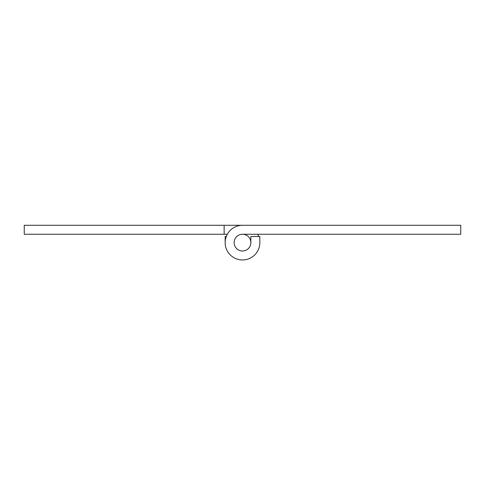 <?xml version="1.0" encoding="UTF-8"?>
<svg xmlns="http://www.w3.org/2000/svg" width="485" height="485" viewBox="0 0 485 485"><rect width="100%" height="100%" fill="white"/><g stroke="black" fill="none" stroke-linecap="round" stroke-linejoin="round"><path stroke-width="0.73" d="M226.277 236.504L225.161 236.504L225.161 242.627M258.723 236.504A17.339 17.339 0 0 0 257.687 234.261M260.857 225.289L24.25 225.289L24.25 234.261L224.143 234.261L224.143 225.289M227.313 234.261L224.143 234.261M234.14 242.627A8.36 8.36 0 0 0 242.5 250.987A8.36 8.36 0 0 0 250.86 242.627A8.36 8.36 0 0 0 242.5 234.261A8.36 8.36 0 0 0 234.14 242.627A8.36 8.36 0 0 0 242.5 250.987A8.36 8.36 0 0 0 250.86 242.627L250.86 236.504L259.839 236.504L259.839 242.627A17.339 17.339 0 0 1 242.5 259.96A17.339 17.339 0 0 1 225.161 242.627A17.339 17.339 0 0 1 242.5 225.289L460.75 225.289L460.75 234.261L242.5 234.261A8.36 8.36 0 0 0 234.14 242.627A8.36 8.36 0 0 0 242.5 250.987A8.36 8.36 0 0 0 250.86 242.627"/></g></svg>
